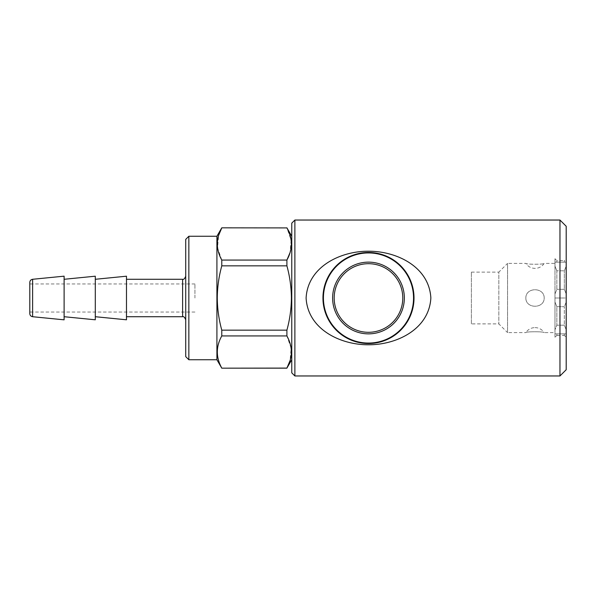 <?xml version="1.0" encoding="UTF-8"?>
<svg xmlns="http://www.w3.org/2000/svg" width="596" height="596" viewBox="0 0 596 596"><rect width="100%" height="100%" fill="white"/><g stroke="black" fill="none" stroke-linecap="round" stroke-linejoin="round"><path stroke-width="0.45" stroke-dasharray="2.98 2.23" d="M559.964 220.036L559.964 375.964M294.878 220.036L294.878 375.964M566.2 226.271L566.2 369.729M554.973 337.291L554.973 329.841L554.973 337.291L556.843 335.421L556.843 333.864L556.843 335.421L564.33 335.421L564.33 333.864L566.2 333.864L566.2 329.841L566.2 333.864L564.33 333.864L564.33 335.421L566.2 337.291L566.2 333.864L566.2 337.291M566.2 258.709L566.2 262.136L564.33 262.136L566.2 262.136L566.2 266.159L566.2 258.709L564.33 260.579L564.33 262.136L564.33 260.579L556.843 260.579L556.843 262.136L554.973 262.136L554.973 266.159L554.973 262.136L564.33 262.136L556.843 262.136L556.843 260.579L554.973 258.709L554.973 262.136L554.973 258.709M525.843 298C525.702 287.004 544.357 287.034 544.185 298C544.327 309.004 525.657 308.952 525.843 298C525.702 308.996 544.357 308.966 544.185 298C544.327 286.996 525.657 287.048 525.843 298M471.391 323.881L471.391 272.119L471.391 323.881L498.837 323.881L507.568 332.62L507.568 263.38L525.843 263.38C525.702 264.535 544.357 264.527 544.185 263.38C544.327 264.535 525.657 264.527 525.843 263.38A10.914 10.914 0 0 0 544.185 263.38L554.973 263.38L554.973 332.62L554.973 263.38M471.391 272.119L498.837 272.119L498.837 323.881L498.837 272.119L507.568 263.38L507.568 332.62L525.843 332.62C525.702 331.465 544.357 331.473 544.185 332.62L554.973 332.62M535.014 327.621A10.914 10.914 0 0 1 544.185 332.62C544.327 331.465 525.657 331.473 525.843 332.62A10.914 10.914 0 0 1 535.014 327.621M368.477 343.534A45.534 45.534 0 0 0 414.011 298A45.534 45.534 0 0 0 368.477 252.466A45.534 45.534 0 0 0 322.95 298A45.534 45.534 0 0 0 368.477 343.534M29.8 282.392L29.8 313.608M194.929 298L194.929 283.964L194.929 298M291.764 298L291.764 359.746L291.764 298M286.899 265.853L286.899 260.057L221.779 260.057L221.779 265.853L286.899 265.853C289.812 276.44 291.31 287.16 291.399 298C291.295 308.974 289.79 319.687 286.899 330.147L221.779 330.147L221.779 335.943C215.849 346.708 215.849 357.421 221.779 368.09L286.899 368.172M286.899 330.147L286.899 335.943L291.131 348.183L290.051 360.64M216.914 236.254L216.914 359.746M221.779 330.147C218.888 319.687 217.384 308.974 217.279 298C217.369 287.16 218.866 276.44 221.779 265.853M188.85 236.254L188.85 359.746M185.728 239.369L185.728 356.632M126.479 276.201L126.479 319.799M95.293 276.201L95.293 319.799M64.107 276.171L64.107 319.829M221.779 335.943L286.899 335.943M221.779 227.828L286.899 227.91L291.131 240.151L290.051 252.607M64.107 298L64.107 279.286L64.107 298M95.293 298L95.293 279.286L95.293 298M126.479 298L126.479 279.286L126.479 298M221.779 260.057L217.547 247.817L218.628 235.36M291.764 223.15L291.764 372.85M554.973 293.977L554.973 329.841L554.973 293.977L556.843 289.328L556.843 270.808L564.33 270.808L556.843 270.808L554.973 266.159L556.843 270.808L556.843 289.328L554.973 293.977M564.33 289.328L556.843 289.328L564.33 289.328L564.33 270.808L564.33 289.328L566.2 293.977L564.33 289.328M556.843 306.672L564.33 306.672L556.843 306.672L556.843 325.192L556.843 306.672L554.973 302.023L556.843 306.672M564.33 325.192L556.843 325.192L554.973 329.841L556.843 325.192L564.33 325.192L564.33 306.672L564.33 325.192L566.2 329.841L564.33 325.192M556.843 333.864L564.33 333.864L556.843 333.864M566.2 266.159L564.33 270.808L566.2 266.159L566.2 293.977L566.2 266.159M566.2 262.136L554.973 262.136L566.2 262.136M566.2 293.977L566.2 298L554.973 298L566.2 298L566.2 302.023L564.33 306.672L566.2 302.023L566.2 329.841L566.2 293.977M566.2 333.864L554.973 333.864L566.2 333.864M182.614 279.286L182.614 316.714M32.609 279.286L32.609 316.714M194.929 283.964L29.8 283.964M194.929 312.036L29.8 312.036"/><path stroke-width="0.89" d="M559.964 375.964L294.878 375.964L294.878 220.036L559.964 220.036L566.2 226.271L566.2 369.729L559.964 375.964L559.964 220.036M334.177 298A34.307 34.307 0 0 0 368.477 332.307A34.307 34.307 0 0 0 402.784 298A34.307 34.307 0 0 0 368.477 263.693A34.307 34.307 0 0 0 334.177 298M368.477 262.136A35.864 35.864 0 0 1 404.341 298A35.864 35.864 0 0 1 368.477 333.864A35.864 35.864 0 0 1 332.62 298A35.864 35.864 0 0 1 368.477 262.136M368.477 252.935A45.065 45.065 0 0 1 413.542 298A45.065 45.065 0 0 1 368.477 343.065A45.065 45.065 0 0 1 323.419 298A45.065 45.065 0 0 1 368.477 252.935M368.477 252.466A45.534 45.534 0 0 1 414.011 298A45.534 45.534 0 0 1 368.477 343.534A45.534 45.534 0 0 1 322.95 298A45.534 45.534 0 0 1 368.477 252.466M368.477 344.779C340.435 344.92 307.804 329.29 306.106 298.022C307.774 266.777 340.376 251.058 368.477 251.221C396.556 251.08 429.157 266.717 430.856 297.985C429.15 329.245 396.653 344.913 368.477 344.779M294.878 375.964L291.764 372.85L291.764 223.15L294.878 220.036M291.764 359.746L286.899 368.09C292.83 357.421 292.83 346.708 286.899 335.943L286.899 330.147C289.79 319.687 291.295 308.974 291.399 298C291.31 287.16 289.812 276.44 286.899 265.853L221.779 265.853L221.779 260.057L286.899 260.057C292.83 249.389 292.83 238.676 286.899 227.91L221.779 227.828L286.899 227.91M290.051 360.64L286.899 368.09L221.779 368.172L216.914 359.746L216.914 236.254L188.85 236.254L188.85 359.746L216.914 359.746M286.899 335.943L221.779 335.943C215.849 346.611 215.849 357.324 221.779 368.09M221.779 335.943L221.779 330.147L286.899 330.147M221.779 265.853C218.866 276.44 217.369 287.16 217.279 298C217.384 308.974 218.888 319.687 221.779 330.147M188.85 359.746L185.728 356.632L185.728 239.369L188.85 236.254M95.293 316.714L126.479 319.799L126.479 276.201L95.293 279.286M64.107 316.714L95.293 319.799L95.293 276.201L64.107 279.286M32.609 316.714L64.107 319.829L64.107 276.171L32.609 279.286C30.88 279.606 29.942 280.642 29.8 282.392L29.8 313.608C29.942 315.358 30.88 316.394 32.609 316.714L32.609 279.286M286.899 265.853L286.899 260.057L290.051 252.607M218.628 235.36L221.779 227.91C215.849 238.579 215.849 249.292 221.779 260.057M126.479 316.714L182.614 316.714L182.614 279.286C183.657 279.762 184.693 278.727 185.728 276.171M286.899 368.172L221.779 368.172M182.614 279.286L126.479 279.286M182.614 316.714C183.657 316.238 184.693 317.273 185.728 319.829M216.914 236.254L221.779 227.828M291.764 236.254L286.899 227.828"/></g></svg>

